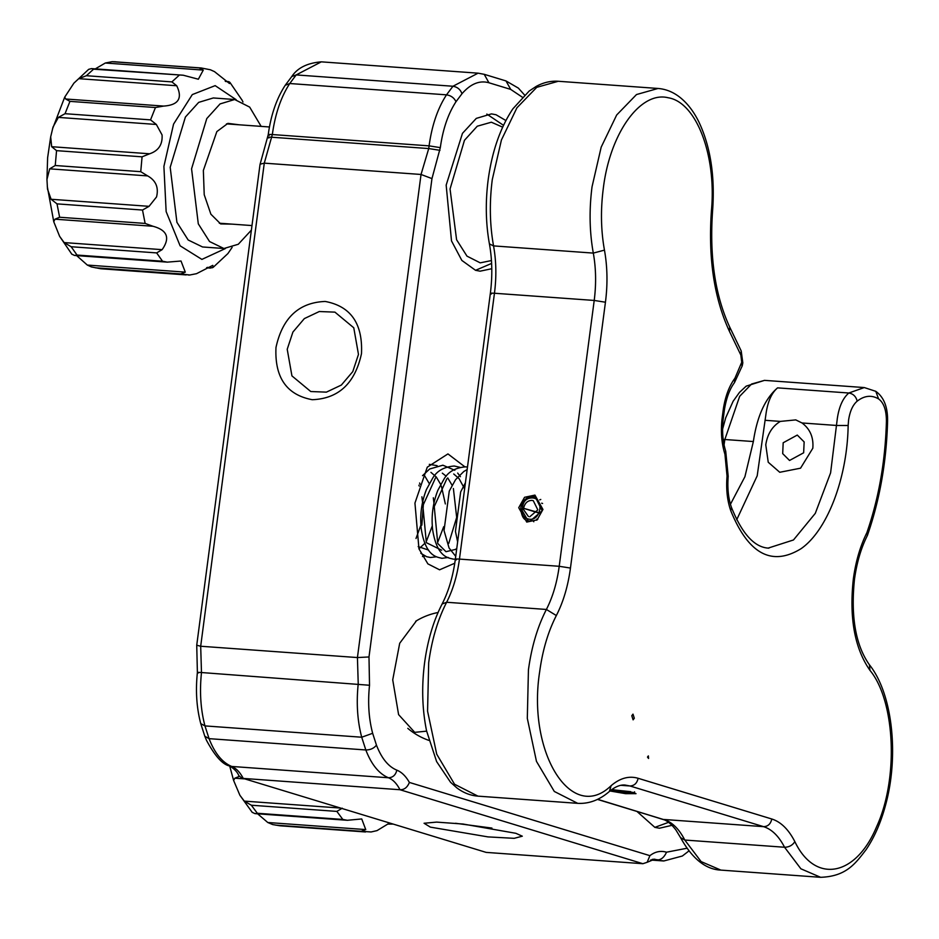 <?xml version="1.0" encoding="UTF-8"?>
<svg xmlns="http://www.w3.org/2000/svg" width="939" height="939" viewBox="0 0 939 939"><rect width="100%" height="100%" fill="white"/><g stroke="black" fill="none" stroke-linecap="round" stroke-linejoin="round"><path stroke-width="1.41" d="M632.44 792.258L631.478 792.563C633.907 793.467 632.534 793.772 627.369 793.467C611.852 791.518 608.284 790.427 616.665 790.204L630.82 791.683M631.478 792.563L629.341 792.41L630.245 792.915M629.341 792.41C631.149 793.091 630.081 793.326 626.137 793.091L613.789 790.755L617.897 790.579L628.93 792.281M71.751 254.117L74.533 255.455L77.021 255.056L71.153 246.734L64.145 242.579L59.638 236.358L53.758 221.745L55.002 219.186L59.627 217.249L57.009 203.869L51.093 199.268L47.502 189.091L46.95 179.408L49.697 168.832L55.237 165.51L56.563 150.651L51.668 146.707L50.683 136.848L53.03 127.058L58.382 117.398L65.037 113.701L69.944 101.365L65.707 99.006L64.721 97.128L73.911 83.137L78.747 78.665L86.388 75.719L93.571 69.181L91.494 68.606L88.677 69.345L73.923 83.137M95.297 68.876L105.309 63.019L112.093 61.692L201.134 67.96L199.068 67.89L203.282 70.096L198.352 79.228L183.269 75.226L93.571 69.181M242.966 101.987L241.933 99.839M225.642 81.482L228.952 81.728L225.184 81.094M228.952 81.728L229.961 82.456L229.503 83.536L214.503 71.634L210.383 69.768L201.134 67.96M78.747 78.665L176.72 85.742L171.884 81.893L179.067 75.355M176.72 85.742C182.788 98.29 178.445 105.074 163.679 106.084L65.707 99.006M69.944 101.365L155.451 107.527L163.679 106.084M58.382 117.398L156.355 124.464L150.533 119.875L155.451 107.527M156.355 124.464L162.06 134.934C162.693 144.465 158.562 150.756 149.641 153.785L51.668 146.707M56.563 150.651L142.071 156.825L149.641 153.785M91.447 266.946L100.696 268.742L91.447 266.946L87.327 265.068L76.646 255.608M225.372 248.553L201.897 259.399L180.112 245.807L166.144 211.615L163.902 166.414L173.562 124.101L192.307 94.581L215.172 85.637L236.123 99.663M55.237 165.51L140.744 171.684L147.669 175.91C155.897 180.534 158.855 187.554 156.531 196.955L149.066 206.334L142.505 210.043L145.134 223.423L152.975 226.264C167.295 230.149 170.346 237.954 162.118 249.657L156.66 252.908L162.517 261.23L167.283 262.145L181.016 261.019L185.3 272.134L180.722 273.942L189.737 275.01L196.521 273.683L212.789 265.361L213.153 267.357L210.207 268.085M188.258 274.974L189.737 275.01M213.153 267.357L227.919 253.553L232.121 247.38M234.668 99.511L213.294 97.961L198.681 102.374L185.406 117.023L170.194 167.283L176.919 222.308L188.164 239.985L202.542 246.969L223.916 248.506L209.538 241.534L198.293 223.846L191.568 168.82L206.78 118.572L220.055 103.924L234.668 99.511L249.68 107.116L261.148 126.378M251.382 230.125L238.283 244.269L223.916 248.506M232.097 224.139L220.665 223.928L210.888 214.209L204.221 194.737L203.352 170.44L216.85 131.589L227.931 123.361L239.269 124.805M272.709 824.571L280.01 825.792L272.709 824.571L267.779 822.505L257.626 813.808M252.145 812.294L254.95 813.62L257.321 813.268L251.347 805.228L244.293 801.12L239.891 795.263L233.611 780.45L234.856 778.196L239.445 776.33M251.347 805.228L336.855 811.402L342.266 808.197M275.714 825.135L361.222 831.308L365.752 829.583L361.738 818.949L347.36 820.287L342.829 819.442L336.855 811.402M389.403 823.092L377.02 830.616L371.116 831.966L361.222 831.308M387.737 824.078L392.655 824.078M533.798 521.755L533.141 520.816M539.725 499.877L540.77 499.454M611.805 789.535L634.13 792.704L636.008 793.678L625.609 793.666L609.963 790.978M542.953 509.454L534.948 495.099L524.549 497.294L518.727 507.706L526.732 522.072L537.131 519.877L542.953 509.454M736.704 519.772L757.198 475.815L766.071 413.371C767.832 401.434 771.67 392.925 777.574 387.866C765.144 398.523 757.069 416.411 753.36 441.541L744.909 476.73L730.448 504.266M812.81 448.255L800.544 468.185L779.746 472.282L768.231 462.234L765.778 444.851C767.409 434.088 772.269 426.271 780.356 421.4L795.779 419.897L802 422.961C810.099 428.994 813.702 437.433 812.81 448.255M886.416 421.282C886.393 410.155 883.787 402.702 878.599 398.934L875.794 391.34C883.857 397.103 887.778 406.986 887.59 420.965L886.416 421.282C885.336 461.061 878.81 498.233 866.838 532.789L867.307 535.653C861.016 548.141 856.732 562.825 854.431 579.68C850.699 616.982 855.687 645.351 869.42 664.789C892.613 693.78 899.163 755.625 885.583 805.028C880.923 822.411 874.455 837.236 866.181 849.525C855.171 863.927 846.098 876.404 820.627 877.308L800.885 868.798L784.558 847.248L684.801 840.041L680.575 837.67L675.927 829.994C671.315 823.949 666.843 820.357 662.5 819.219L597.439 799.406M866.838 532.789C860.194 546.169 855.687 561.616 853.328 579.117C849.114 617.944 854.666 648.356 869.972 670.376C895.395 701.069 898.693 778.971 876.592 826.754C855.828 876.686 815.111 884.104 794.852 841.626C792.504 845.311 789.065 847.189 784.558 847.248C778.818 836.144 771.835 829.29 763.595 826.66L629.916 785.966L620.972 785.321M477.963 796.143L577.708 803.338C588.999 803.96 599.563 799.993 609.411 791.448L611.113 785.685C571.663 823.973 526.967 752.632 539.679 671.667C542.554 650.328 548.118 631.618 556.346 615.55L546.392 609.458L446.635 602.263C437.774 619.576 431.787 639.729 428.689 662.699L427.562 711.14L436.717 754.17L454.558 784.253L477.963 796.143C470.38 795.544 463.326 792.774 456.812 787.844L450.556 782.281L436.623 761.599L426.576 730.894C422.198 709.297 421.529 686.62 424.581 662.875C427.562 640.656 433.395 621.031 442.105 604.012C448.584 591.394 452.997 576.476 455.345 559.257L490.346 293.414C492.552 276.148 492.236 259.645 489.419 243.917C485.733 223.365 485.322 201.991 488.174 179.772C492.048 151.379 500.287 127.739 512.882 108.83L529.162 91.06L536.157 86.447C543.317 82.491 550.7 80.777 558.294 81.27L658.039 88.466L636.501 94.546L616.677 114.992L601.183 147.153L592.039 186.802C589.082 209.831 589.504 231.921 593.307 253.096C596.019 268.225 596.312 284.001 594.211 300.445L559.21 566.287L459.453 559.092C455.38 558.846 454.382 559.092 456.448 559.832M577.708 803.338L554.303 791.46L536.462 761.365L527.307 718.335L528.434 669.906C531.544 646.924 537.519 626.783 546.392 609.458C552.719 597.087 556.991 582.696 559.21 566.287L570.454 568.06L605.444 302.217C607.768 284.13 607.439 266.77 604.458 250.126C600.925 230.466 600.537 209.949 603.284 188.575C609.857 133.385 640.363 90.719 668.192 97.762C696.292 102.163 716.621 155.24 711.433 210.712C708.088 257.814 714.063 297.98 729.368 331.197L729.72 327.089C715.107 295.492 709.391 256.758 712.584 210.864C715.084 176.532 710.588 147.036 699.074 122.363C693.686 111.283 687.019 102.715 679.061 96.658C672.582 91.799 665.575 89.064 658.039 88.466M632.992 714.133L634.306 718.253L633.109 719.849L631.794 715.729L632.992 714.133M878.599 398.934C871.592 394.814 864.455 395.554 857.19 401.153C852.765 404.932 849.889 411.317 848.563 420.285L848.152 425.496C847.33 478.068 827.282 530.488 801.037 548.705C771.764 566.663 748.336 553.987 730.753 510.675C727.232 500.534 726 489.031 727.044 476.155L724.943 454.23C721.657 443.771 720.671 432.128 721.985 419.299L723.382 408.7C725.413 396.082 729.263 385.906 734.955 378.182L741.716 362.278L740.848 355.036L729.368 331.197M570.454 568.06C568.013 586.112 563.318 601.946 556.346 615.55M611.113 785.685C620.022 778.091 629.024 775.637 638.121 778.29C637.041 783.232 634.306 785.79 629.916 785.966L625.116 785.063C620.339 784.581 615.104 786.718 609.411 791.448M680.575 837.67C692.207 858.669 705.635 869.479 720.87 870.101L701.128 861.603L684.801 840.041C679.073 828.937 672.089 822.083 663.838 819.465L763.595 826.66C767.973 826.484 770.708 823.926 771.788 818.996C780.861 821.871 788.549 829.407 794.852 841.626M647.487 757.08L648.368 755.907L648.556 758.466L647.487 757.08M783.185 442.762L797.281 435.074L804.148 441.929L803.643 452.798L789.546 460.474L782.692 453.631L783.185 442.762M491.449 260.561L480.228 262.85L466.976 256.136L456.589 239.75L450.051 188.985L464.465 140.298L477.27 126.202L491.367 122.211L502.67 127.164M491.778 268.718L480.122 271.171L475.557 270.315L491.613 263.436M503.515 125.333L486.813 114.077M654.835 827.365L668.545 822.341M664.119 819.806L648.074 814.829M539.127 512.717L522.413 507.964C521.356 514.642 523.704 518.398 529.443 519.232C541.298 520.746 544.28 498.151 532.237 497.94C526.403 497.94 523.129 501.273 522.413 507.964L528.422 516.52M523.774 507.659C524.983 502.952 527.695 500.522 531.92 500.393L533.258 500.651L537.824 509.877L529.76 516.767M538.963 513.07L522.413 507.964M520.934 508.469L528.035 520.734L530.042 521.122L542.143 510.781L535.289 496.931L533.282 496.555M455.497 823.28L491.942 828.081M515.875 833.304L522.307 836.191L514.185 838.327L487.975 836.895L430.367 827.13L424.064 823.257L436.623 822.106L463.033 824.031L515.875 833.304M642.898 863.704L486.144 852.389L243.236 778.419L399.979 789.734L642.898 863.704L647.147 862.295L649.905 855.664L409.381 782.433C407.35 787.434 404.228 789.875 399.979 789.734C396.81 783.596 392.972 779.605 388.464 777.762C379.016 773.842 371.468 764.581 365.823 749.968L209.068 738.653C214.726 753.266 222.273 762.527 231.71 766.447L388.464 777.762C392.866 777.586 395.659 775.051 396.845 770.156C401.657 772.104 405.836 776.189 409.381 782.433M241.922 778.185L238.752 775.567C237.614 772.398 234.668 769.217 229.914 766.036L231.71 766.447C236.217 768.29 240.055 772.281 243.236 778.419L486.144 852.389M653.121 859.208L658.309 859.878L652.182 859.42M663.791 860.934L652.077 859.443M658.309 859.878C661.702 859.396 664.436 856.838 666.514 852.201C660.622 850.476 655.082 851.638 649.905 855.664M475.557 270.315L461.835 260.42L451.506 240.912L446.166 185.112L462.458 133.361L476.296 118.384L491.484 113.889L496.038 114.746L505.898 120.544M671.984 825.322L659.436 828.221L654.87 827.376L636.947 811.437M454.769 563.224L439.581 569.809L427.879 563.87L418.958 548.834L414.944 503.081L427.257 467.188L447.95 453.913L464.828 466.8M426.623 731.152L414.733 732.35L398.594 714.614L392.725 679.859L399.697 643.274L416.447 620.808M440.321 147.634L431.963 178.598L368.992 656.96L357.43 657.558L200.688 646.243L264.282 163.151L272.333 134.547L429.088 145.862L440.321 147.634C442.868 129.183 448.091 113.877 456.002 101.705C454.136 97.82 450.966 95.532 446.506 94.839L452.95 86.247C457.387 86.975 460.403 89.463 461.988 93.724C470.615 83.806 479.594 80.155 488.926 82.761L484.219 74.322L478.068 73.172L321.314 61.845L296.196 74.92L289.752 83.524L285.221 85.285L291.783 76.529L296.196 74.92L452.95 86.247L478.068 73.172M368.992 656.96L369.52 685.259C367.712 702.536 368.757 718.546 372.654 733.3L376.457 745.132C381.551 758.289 388.335 766.635 396.845 770.156M686.902 848.257L666.514 852.201M484.219 74.31L506.004 80.942L510.71 89.405L522.33 97.187M376.457 745.132C373.898 748.348 370.353 749.968 365.823 749.968L361.715 737.221L204.96 725.906C200.641 709.52 199.479 691.726 201.486 672.535L200.688 646.243L196.732 645.234L260.021 164.501L268.225 134.723C270.878 115.121 276.547 98.642 285.221 85.285M431.963 178.598L421.036 174.466L264.282 163.151L260.115 164.196M361.48 353.663C362.877 323.638 350.775 306.243 325.199 301.454C298.848 302.487 282.439 317.84 275.984 347.489C274.587 377.513 286.677 394.92 312.264 399.709C338.615 398.664 355.012 383.323 361.48 353.663M287.217 349.261L291.935 375.893L310.762 391.528L326.396 392.138L341.35 385.06L352.771 371.621L358.475 354.402L353.768 327.781L334.93 312.135L319.295 311.525L304.342 318.603L292.921 332.042L287.217 349.261M446.882 478.737L434.252 506.579L437.75 543.493L445.99 551.698L455.615 549.374L456.777 548.341M464.617 488.843L459.124 478.737M458.983 478.561L453.725 473.984M435.485 477.916L422.855 505.757L426.353 542.672L441.682 550.207M448.725 543.446L456.683 517.389L453.396 488.515M452.07 485.205L447.727 477.916M446.236 476.237L442.328 473.162M418.184 546.604L428.571 550.078M438.032 541.51L443.689 526.709M445.344 503.95L441.389 486.085M440.673 484.383L436.33 477.094M436.177 476.906L430.931 472.34M419.733 548.094L424.839 543.317M426.623 540.688L432.292 525.887M433.947 503.128L433.313 497.776M429.264 483.562L424.933 476.273M416.012 538.493L420.895 525.054M422.538 502.295L421.893 496.801M419.193 486.05L418.876 485.181M536.685 520.206L536.732 519.161M113.572 61.716L199.068 67.89M105.309 63.019L203.282 70.096M86.388 75.719L171.884 81.893M65.037 113.701L150.533 119.875M140.744 171.684L142.071 156.825M49.697 168.832L147.669 175.91M149.066 206.334L51.093 199.268M57.009 203.869L142.505 210.043M59.627 217.249L145.134 223.423M55.002 219.186L152.975 226.264M162.118 249.657L64.145 242.579M71.153 246.734L156.66 252.908M77.021 255.056L162.517 261.23M185.3 272.134L87.327 265.068M95.226 267.768L180.722 273.942M212.378 267.756L207.237 267.392M234.856 778.196L244.175 778.865M339.918 808.021L244.293 801.12M257.321 813.268L342.829 819.442M365.752 829.583L267.779 822.505M392.279 823.961L388.37 823.679M597.638 799.312L662.5 819.207M491.449 293.989C489.372 293.261 490.381 293.015 494.454 293.25L459.453 559.092C457.246 575.501 452.962 589.892 446.635 602.263L442.105 604.012M605.444 302.217L594.211 300.445L494.454 293.25C496.567 276.805 496.262 261.019 493.55 245.901L489.419 243.905M558.294 81.27L536.744 87.339L516.931 107.797L501.438 139.958L492.282 179.607C489.336 202.624 489.759 224.726 493.55 245.901L593.307 253.096L604.458 250.126M723.183 439.393L753.36 441.541M724.063 444.84L724.849 439.487L739.674 396.305L751.587 384.016L764.546 380.365L864.291 387.561L848.833 393.007C842.917 398.077 839.079 406.575 837.318 418.512L830.592 472.892L815.287 513.363L793.478 539.972L768.172 548.094M869.972 670.376L869.42 664.789M771.788 818.996L638.121 778.29M711.433 210.712L712.584 210.864M802 422.961L836.778 425.473L848.152 425.496M765.531 420.332L780.356 421.4M777.574 387.866L848.833 393.007C853.222 393.77 856.016 396.493 857.19 401.153M740.848 355.036L741.2 350.928L729.72 327.089M727.044 476.155L728.183 476.366C727.267 488.233 728.359 498.562 731.446 507.365L730.753 510.675M724.943 454.23L725.706 451.154C722.807 441.987 721.938 431.506 723.112 419.674L721.985 419.299M741.329 364.226L742.221 365.858L742.819 362.853L741.2 350.928M734.955 378.182L734.462 382.666L742.221 365.858M723.382 408.7L724.45 409.451L723.112 419.674M510.71 89.405L488.926 82.761M461.988 93.724L456.002 101.705M200.77 723.629L204.96 725.906L209.068 738.653L204.819 736.246L200.758 723.629C196.591 707.818 195.465 690.787 197.39 672.535L196.732 645.281M369.52 685.259L201.486 672.535C197.401 672.277 196.415 672.406 198.516 672.923M269.329 135.286C267.251 134.559 268.249 134.312 272.333 134.547C275.162 114.042 280.961 97.034 289.752 83.524L446.506 94.839C437.715 108.349 431.905 125.357 429.088 145.862L428.724 148.562L271.981 137.247C267.897 137 266.899 137.247 268.965 137.986M372.654 733.3L361.715 737.221C357.395 720.835 356.233 703.041 358.228 683.85L357.43 657.558L421.036 174.466L428.724 148.562L439.968 150.322M438.079 612.498A66.399 66.399 0 0 0 415.684 621.266M407.808 728.359A66.399 66.399 0 0 0 428.841 740.378M610.726 790.356L615.855 791.917L627.463 793.478C636.36 793.537 632.229 793.866 634.576 791.823M629.811 792.129L630.808 792.399M46.95 179.408L47.619 157.74L50.683 136.848M52.514 128.96L64.721 97.128M112.093 61.692L115.638 61.786M91.611 68.617L183.269 75.226M71.857 254.246L59.638 236.358M53.758 221.745L47.29 186.45M242.192 100.344L229.961 82.456M167.001 262.122L74.662 255.467M100.696 268.742L186.192 274.916M206.533 267.826L210.348 268.096M252.262 812.423L239.891 795.263M233.611 780.45L229.679 765.942M347.36 820.287L255.079 813.632M280.01 825.792L365.506 831.966M720.87 870.101L820.627 877.308M887.59 420.965C886.498 461.753 879.761 499.9 867.413 535.418M731.446 507.365C742.162 533.986 754.639 547.578 768.888 548.153M725.718 451.154L728.195 476.378M875.805 391.328L864.291 387.561M734.462 382.666C729.756 388.91 726.422 397.843 724.462 409.451M722.584 429.146L725.706 417.796L733.113 401.282L739.509 392.349L746.2 386.14L764.546 380.354M219.315 223.212L251.981 225.571M226.487 123.878L269.446 126.976M542.578 503.48L541.662 503.198M537.754 519.361L536.826 519.079M535.289 496.931L533.188 496.531C526.709 496.625 522.577 500.393 520.769 507.858C521.274 515.898 523.704 520.194 528.035 520.746M647.147 862.295L654.753 859.138M229.914 766.036C222.872 764.839 215.066 756.271 206.498 740.331L204.819 736.246M688.897 850.957L682.348 856.016L663.791 860.981L650.574 860.03M506.004 80.942L518.351 88.102L524.561 95.003M291.783 76.529C297.499 67.89 307.346 62.995 321.314 61.845M419.604 483.01L420.026 484.219M423.524 502.353L421.869 525.136M424.886 555.994L422.48 556.545M429.311 464.347L437.128 465.662M436.283 556.815L430.496 557.496L426.646 556.71L420.801 553.282M422.538 475.674L429.639 469.007L442.891 465.204L454.828 470.275M457.669 473.068L460.427 476.672M448.243 557.449L441.905 558.329C437.797 556.956 425.801 557.66 421.247 528.927C419.756 515.37 421.494 502.224 426.459 489.465L432.773 478.01C437.034 470.815 444.206 466.812 454.288 466.026L459.934 467.305M455.356 559.151L453.302 559.151C449.194 557.778 437.198 558.482 432.644 529.749C431.154 516.204 432.891 503.046 437.856 490.287L444.17 478.831C448.431 471.636 455.603 467.645 465.697 466.847L467.481 467.059M455.732 556.346L449.077 548.012L444.041 530.57L449.265 491.109L455.568 479.665L463.831 471.472L467.153 469.582M457.633 541.885L455.45 531.392L460.662 491.93L465.415 482.74"/></g></svg>
